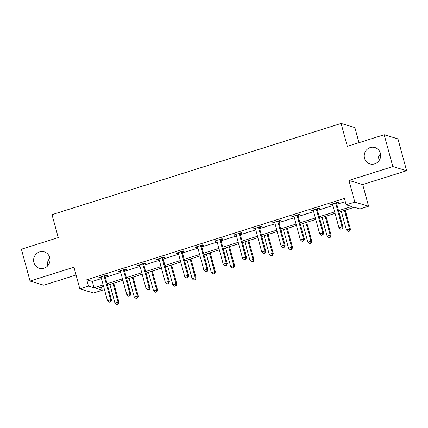 <?xml version="1.0" encoding="UTF-8"?>
<svg xmlns="http://www.w3.org/2000/svg" width="428" height="428" viewBox="0 0 428 428"><rect width="100%" height="100%" fill="white"/><g stroke="black" fill="none" stroke-linecap="round" stroke-linejoin="round"><path stroke-width="0.64" d="M49.712 257.565A8.555 8.186 106.8 0 1 47.519 266.039A8.555 8.186 106.8 0 1 39.333 268.254A8.555 8.186 106.8 0 1 33.887 262.562A8.555 8.186 106.8 0 1 36.08 254.088A8.555 8.186 106.8 0 1 44.266 251.873A8.555 8.186 106.8 0 1 49.712 257.565M380.348 153.229A8.555 8.186 106.8 0 1 378.149 161.704A8.555 8.186 106.8 0 1 369.963 163.919A8.555 8.186 106.8 0 1 364.517 158.226A8.555 8.186 106.8 0 1 366.716 149.752A8.555 8.186 106.8 0 1 374.896 147.537A8.555 8.186 106.8 0 1 380.348 153.229M47.503 266.055A8.555 8.186 106.8 0 1 49.862 258.218M378.138 161.72A8.555 8.186 106.8 0 1 380.497 153.882M101.393 287.102L102.255 290.27L93.598 293.003L79.827 288.857L88.484 286.129L94.064 287.809L103.185 284.93M358.98 142.685L354.871 127.581L341.105 123.435L52.018 214.658L58.245 237.588L21.4 249.214L30.051 281.057L43.822 285.203L76.072 275.022M341.105 123.435L347.333 146.36L384.178 134.734L397.949 138.881L406.6 170.719L392.829 166.578L348.938 180.429L354.817 202.08L368.588 206.226L359.932 208.955L354.352 207.275L338.933 212.144M348.938 180.429L362.703 184.575L406.6 170.719M362.703 184.575L368.588 206.226M384.178 134.734L392.829 166.578M338.532 210.662L351.746 206.494L346.166 204.814L344.433 198.442L86.756 279.757L92.336 281.437L101.457 278.558M105.336 277.333L120.744 272.47M124.623 271.25L140.036 266.387M143.915 265.162L159.323 260.299M163.202 259.074L178.615 254.211M182.494 252.991L197.902 248.128M201.781 246.903L217.194 242.039M221.067 240.814L236.481 235.951M240.359 234.726L255.767 229.863M259.646 228.643L275.06 223.78M278.938 222.555L294.346 217.691M298.225 216.466L313.638 211.603M317.512 210.378L332.925 205.515M336.804 204.295L345.294 201.615M336.665 203.134L338.666 202.503L337.735 202.219L330.314 204.563L331.245 204.841L332.615 204.407M317.373 209.217L319.379 208.586L318.448 208.308L311.028 210.651L311.959 210.929L313.328 210.496M298.086 215.305L300.087 214.674L299.156 214.396L291.741 216.734L292.666 217.017L294.041 216.584M278.799 221.394L280.8 220.762L279.869 220.484L272.449 222.822L273.38 223.1L274.749 222.672M259.507 227.482L261.508 226.851L260.577 226.567L253.162 228.91L254.093 229.189L255.463 228.755M240.22 233.565L242.221 232.934L241.29 232.655L233.87 234.999L234.801 235.277L236.17 234.844M220.928 239.653L222.929 239.022L222.004 238.744L214.583 241.082L215.514 241.365L216.884 240.932M201.642 245.742L203.642 245.11L202.712 244.827L195.291 247.17L196.222 247.448L197.592 247.02M182.355 251.83L184.356 251.199L183.425 250.915L176.004 253.258L176.935 253.536L178.305 253.103M163.063 257.913L165.064 257.281L164.133 257.003L156.718 259.347L157.648 259.625L159.018 259.191M143.776 264.001L145.777 263.37L144.846 263.092L137.425 265.43L138.356 265.713L139.726 265.28M124.484 270.089L126.485 269.458L125.559 269.175L118.139 271.518L119.07 271.796L120.439 271.368M105.197 276.178L107.198 275.541L106.267 275.263L98.847 277.606L99.778 277.884L101.147 277.451M79.827 288.857L73.948 267.206L30.051 281.057M86.756 279.757L88.484 286.129M346.166 204.814L354.817 202.08M103.592 286.407L96.669 288.59L102.255 290.27M335.054 213.363L319.646 218.226M315.768 219.452L300.36 224.315M296.481 225.54L281.068 230.403M277.189 231.623L261.781 236.486M257.902 237.711L242.489 242.574M238.61 243.799L223.202 248.663M219.323 249.888L203.91 254.751M200.036 255.971L184.623 260.834M180.744 262.059L165.336 266.922M161.458 268.147L146.044 273.011M142.166 274.236L126.758 279.099M122.879 280.319L107.465 285.182M107.064 283.705L122.478 278.842M126.356 277.617L141.764 272.754M145.643 271.529L161.056 266.665M164.935 265.446L180.343 260.582M184.222 259.357L199.635 254.494M203.509 253.269L218.922 248.406M222.801 247.181L238.209 242.318M242.088 241.098L257.501 236.235M261.38 235.009L276.788 230.146M280.666 228.921L296.08 224.058M299.953 222.838L315.366 217.975M319.245 216.75L334.653 211.887M92.336 281.437L94.064 287.809M331.101 204.311L331.245 204.841M311.814 210.399L311.959 210.929M292.527 216.488L292.666 217.017M273.235 222.576L273.38 223.1M253.948 228.659L254.093 229.189M234.656 234.747L234.801 235.277M215.37 240.836L215.514 241.365M196.083 246.924L196.222 247.448M176.791 253.007L176.935 253.536M157.504 259.095L157.648 259.625M138.212 265.183L138.356 265.713M118.925 271.272L119.07 271.796M99.638 277.355L99.778 277.884M335.734 202.851L335.713 203.065A1.338 1.279 -73.2 0 0 335.75 203.568L342.047 226.749L338.96 227.723L332.658 204.541A1.338 1.279 -73.2 0 0 332.444 204.092L332.315 203.931M336.729 202.54L336.643 203.343A1.338 1.279 -73.2 0 0 336.681 203.846L342.978 227.027L342.047 226.749L341.849 228.782L340.613 229.173L341.849 228.782M342.223 228.894L342.978 227.027M338.96 227.723L340.613 229.173M341.351 211.379L346.402 229.964L349.494 228.985L350.42 229.269L345.23 210.153M349.291 231.018L348.055 231.409L349.665 231.131L349.291 231.018L349.494 228.985L344.444 210.405M348.055 231.409L346.402 229.964M350.42 229.269L349.665 231.131M316.447 208.939L316.42 209.148A1.338 1.279 -73.2 0 0 316.463 209.65L322.76 232.832L319.668 233.811L313.371 210.63A1.338 1.279 -73.2 0 0 313.152 210.18L313.029 210.02M317.437 208.629L317.351 209.431A1.338 1.279 -73.2 0 0 317.394 209.934L323.691 233.116L322.76 232.832L322.562 234.865L321.326 235.256L322.562 234.865M322.937 234.977L323.691 233.116M319.668 233.811L321.326 235.256M297.155 215.027L297.134 215.236A1.338 1.279 -73.2 0 0 297.171 215.739L303.473 238.92L300.381 239.894L294.084 216.718A1.338 1.279 -73.2 0 0 293.865 216.268L293.742 216.103M298.15 214.712L298.065 215.514A1.338 1.279 -73.2 0 0 298.102 216.022L304.404 239.199L303.473 238.92L303.275 240.953L302.034 241.344L303.275 240.953M303.645 241.066L304.404 239.199M300.381 239.894L302.034 241.344M322.065 217.467L327.11 236.053L330.202 235.074L331.133 235.357L325.938 216.242M330.004 237.107L328.768 237.497L330.379 237.219L330.004 237.107L330.202 235.074L325.152 216.488M328.768 237.497L327.11 236.053M331.133 235.357L330.379 237.219M302.773 223.55L307.823 242.136L310.915 241.162L311.846 241.44L306.651 222.33M310.717 243.195L309.481 243.586L311.086 243.307L310.717 243.195L310.915 241.162L305.865 222.576M309.481 243.586L307.823 242.136M311.846 241.44L311.086 243.307M277.868 221.116L277.847 221.324A1.338 1.279 -73.2 0 0 277.884 221.827L284.181 245.009L281.089 245.982L274.792 222.801A1.338 1.279 -73.2 0 0 274.573 222.357L274.45 222.191M278.858 220.8L278.772 221.602A1.338 1.279 -73.2 0 0 278.815 222.105L285.112 245.287L284.181 245.009L283.983 247.042L282.748 247.432L283.983 247.042M284.358 247.154L285.112 245.287M281.089 245.982L282.748 247.432M258.576 227.198L258.555 227.412A1.338 1.279 -73.2 0 0 258.598 227.915L264.895 251.097L261.802 252.071L255.505 228.889A1.338 1.279 -73.2 0 0 255.286 228.44L255.163 228.279M259.571 226.888L259.486 227.691A1.338 1.279 -73.2 0 0 259.523 228.194L265.825 251.375L264.895 251.097L264.697 253.13L263.461 253.515L264.697 253.13M265.066 253.237L265.825 251.375M261.802 252.071L263.461 253.515M239.289 233.287L239.268 233.495A1.338 1.279 -73.2 0 0 239.306 233.998L245.602 257.18L242.516 258.159L236.213 234.977A1.338 1.279 -73.2 0 0 235.999 234.528L235.871 234.367M240.285 232.971L240.199 233.779A1.338 1.279 -73.2 0 0 240.236 234.282L246.533 257.463L245.602 257.18L245.405 259.213L244.169 259.603L245.405 259.213M245.779 259.325L246.533 257.463M242.516 258.159L244.169 259.603M283.486 229.638L288.536 248.224L291.623 247.25L292.554 247.528L287.365 228.413M291.425 249.283L290.189 249.668L291.8 249.39L291.425 249.283L291.623 247.25L286.578 228.664M290.189 249.668L288.536 248.224M292.554 247.528L291.8 249.39M264.194 235.726L269.244 254.312L272.336 253.333L273.267 253.617L268.072 234.501M272.138 255.366L270.903 255.757L272.508 255.479L272.138 255.366L272.336 253.333L267.286 234.753M270.903 255.757L269.244 254.312M273.267 253.617L272.508 255.479M244.907 241.815L249.957 260.395L253.05 259.421L253.975 259.7L248.786 240.59M252.846 261.454L251.611 261.845L253.221 261.567L252.846 261.454L253.05 259.421L247.999 240.836M251.611 261.845L249.957 260.395M253.975 259.7L253.221 261.567M225.62 247.898L230.665 266.484L233.758 265.51L234.688 265.788L229.494 246.678M233.56 267.543L232.324 267.933L233.934 267.655L233.56 267.543L233.758 265.51L228.707 246.924M232.324 267.933L230.665 266.484M234.688 265.788L233.934 267.655M206.328 253.986L211.379 272.572L214.471 271.598L215.402 271.876L210.207 252.761M214.273 273.626L213.037 274.016L214.642 273.738L214.273 273.626L214.471 271.598L209.42 253.012M213.037 274.016L211.379 272.572M215.402 271.876L214.642 273.738M187.041 260.074L192.092 278.66L195.179 277.681L196.11 277.965L190.92 258.849M194.981 279.714L193.745 280.105L195.355 279.826L194.981 279.714L195.179 277.681L190.128 259.101M193.745 280.105L192.092 278.66M196.11 277.965L195.355 279.826M167.749 266.163L172.8 284.743L175.892 283.769L176.823 284.048L171.628 264.937M175.694 285.802L174.458 286.193L176.063 285.915L175.694 285.802L175.892 283.769L170.842 265.183M174.458 286.193L172.8 284.743M176.823 284.048L176.063 285.915M148.463 272.245L153.513 290.831L156.6 289.858L157.531 290.136L152.341 271.026M156.402 291.891L155.166 292.281L156.776 292.003L156.402 291.891L156.6 289.858L151.555 271.272M155.166 292.281L153.513 290.831M157.531 290.136L156.776 292.003M129.17 278.334L134.221 296.92L137.313 295.946L138.244 296.224L133.049 277.109M137.115 297.974L135.879 298.364L137.49 298.086L137.115 297.974L137.313 295.946L132.263 277.36M135.879 298.364L134.221 296.92M138.244 296.224L137.49 298.086M219.997 239.375L219.976 239.584A1.338 1.279 -73.2 0 0 220.019 240.087L226.316 263.268L223.223 264.242L216.926 241.06A1.338 1.279 -73.2 0 0 216.707 240.616L216.584 240.45M220.992 239.059L220.907 239.862A1.338 1.279 -73.2 0 0 220.95 240.37L227.247 263.546L226.316 263.268L226.118 265.301L224.882 265.692L226.118 265.301M226.487 265.414L227.247 263.546M223.223 264.242L224.882 265.692M200.711 245.463L200.689 245.672A1.338 1.279 -73.2 0 0 200.727 246.175L207.029 269.356L203.937 270.33L197.64 247.149A1.338 1.279 -73.2 0 0 197.42 246.705L197.297 246.539M201.706 245.148L201.62 245.95A1.338 1.279 -73.2 0 0 201.658 246.453L207.954 269.635L207.029 269.356L206.831 271.389L205.59 271.78L206.831 271.389M207.2 271.502L207.954 269.635M203.937 270.33L205.59 271.78M181.424 251.546L181.402 251.755A1.338 1.279 -73.2 0 0 181.44 252.263L187.737 275.445L184.645 276.418L178.348 253.237A1.338 1.279 -73.2 0 0 178.128 252.788L178.005 252.627M182.414 251.236L182.328 252.039A1.338 1.279 -73.2 0 0 182.371 252.541L188.668 275.723L187.737 275.445L187.539 277.472L186.303 277.863L187.539 277.472M187.913 277.585L188.668 275.723M184.645 276.418L186.303 277.863M162.132 257.635L162.11 257.843A1.338 1.279 -73.2 0 0 162.153 258.346L168.45 281.528L165.358 282.507L159.061 259.325A1.338 1.279 -73.2 0 0 158.841 258.876L158.718 258.71M163.127 257.319L163.041 258.127A1.338 1.279 -73.2 0 0 163.079 258.63L169.381 281.811L168.45 281.528L168.252 283.561L167.016 283.951L168.252 283.561M168.621 283.673L169.381 281.811M165.358 282.507L167.016 283.951M142.845 263.723L142.824 263.932A1.338 1.279 -73.2 0 0 142.861 264.434L149.158 287.616L146.071 288.59L139.769 265.408A1.338 1.279 -73.2 0 0 139.549 264.964L139.426 264.798M143.835 263.407L143.755 264.21A1.338 1.279 -73.2 0 0 143.792 264.713L150.089 287.894L149.158 287.616L148.96 289.649L147.724 290.04L148.96 289.649M149.335 289.761L150.089 287.894M146.071 288.59L147.724 290.04M123.553 269.806L123.532 270.02A1.338 1.279 -73.2 0 0 123.574 270.523L129.871 293.704L126.779 294.678L120.482 271.496A1.338 1.279 -73.2 0 0 120.263 271.052L120.14 270.887M124.548 269.496L124.462 270.298A1.338 1.279 -73.2 0 0 124.505 270.801L130.802 293.983L129.871 293.704L129.673 295.737L128.437 296.128L129.673 295.737M130.042 295.85L130.802 293.983M126.779 294.678L128.437 296.128M104.266 275.894L104.245 276.103A1.338 1.279 -73.2 0 0 104.282 276.611L110.585 299.793L107.492 300.766L101.195 277.585A1.338 1.279 -73.2 0 0 100.976 277.135L100.853 276.975M105.261 275.584L105.176 276.386A1.338 1.279 -73.2 0 0 105.213 276.889L111.51 300.071L110.585 299.793L110.381 301.82L109.145 302.211L110.381 301.82M110.756 301.933L111.51 300.071M107.492 300.766L109.145 302.211M109.884 284.422L114.934 303.008L118.026 302.029L118.957 302.312L113.762 283.197M117.828 304.062L116.587 304.452L118.198 304.174L117.828 304.062L118.026 302.029L112.976 283.448M116.587 304.452L114.934 303.008M118.957 302.312L118.198 304.174M335.713 203.065L336.643 203.343M335.75 203.568L336.681 203.846M316.42 209.148L317.351 209.431M316.463 209.65L317.394 209.934M297.134 215.236L298.065 215.514M297.171 215.739L298.102 216.022M277.847 221.324L278.772 221.602M277.884 221.827L278.815 222.105M258.555 227.412L259.486 227.691M258.598 227.915L259.523 228.194M239.268 233.495L240.199 233.779M239.306 233.998L240.236 234.282M219.976 239.584L220.907 239.862M220.019 240.087L220.95 240.37M200.689 245.672L201.62 245.95M200.727 246.175L201.658 246.453M181.402 251.755L182.328 252.039M181.44 252.263L182.371 252.541M162.11 257.843L163.041 258.127M162.153 258.346L163.079 258.63M142.824 263.932L143.755 264.21M142.861 264.434L143.792 264.713M123.532 270.02L124.462 270.298M123.574 270.523L124.505 270.801M104.245 276.103L105.176 276.386M104.282 276.611L105.213 276.889"/></g></svg>
